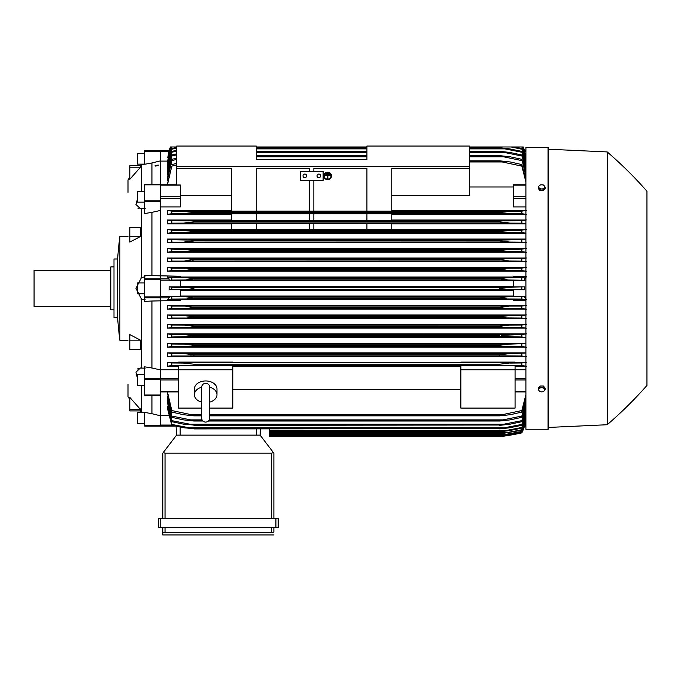 <?xml version="1.0" encoding="UTF-8"?>
<svg xmlns="http://www.w3.org/2000/svg" width="681" height="681" viewBox="0 0 681 681"><rect width="100%" height="100%" fill="white"/><g stroke="black" fill="none" stroke-linecap="round" stroke-linejoin="round"><path stroke-width="1.02" d="M201.619 387.344L201.619 387.344C201.857 384.876 203.21 383.522 205.679 383.275C208.148 383.522 209.501 384.876 209.748 387.344L209.748 418.057C209.501 420.526 208.148 421.88 205.679 422.118C203.21 421.88 201.857 420.526 201.619 418.057L201.619 387.344M201.619 402.13A11.288 7.985 0 0 1 194.391 394.682A11.288 7.985 0 0 1 201.619 387.234M209.739 387.234A11.288 7.985 0 0 1 216.975 394.682A11.288 7.985 0 0 1 209.748 402.13M194.391 394.682L194.391 388.936A11.288 7.985 0 0 1 205.679 380.951A11.288 7.985 0 0 1 216.975 388.936L216.975 394.682M209.748 408.098L232.783 408.098L232.783 365.714L178.584 365.714L178.584 369.774L232.783 369.774M201.619 408.098L178.584 408.098L178.584 369.774M232.783 366.225L460.867 366.225M460.867 389.677L232.783 389.677M460.867 408.098L460.867 365.714L515.066 365.714L515.066 408.098L460.867 408.098M460.867 369.774L515.066 369.774M160.512 369.749L178.584 369.749M169.211 150.603L169.126 150.603A45.167 45.167 0 0 1 170.403 146.968L169.126 150.603L160.512 150.603L160.512 378.559L144.704 378.559L144.704 395.167M160.512 395.167L160.512 378.559M144.704 395.286L160.512 395.286L160.512 425.421L144.704 425.421L144.704 426.093L160.512 426.093L160.512 425.421M144.704 184.696L160.512 184.696M167.288 392.571L171.808 412.09L171.808 410.549L193.94 415.231L193.94 415.836L183.385 414.703L171.808 412.09M167.288 398.674L167.288 396.342L167.288 398.674L171.808 417.334L171.808 416.048L193.94 420.56L193.94 421.02L183.581 419.888L171.808 417.334M167.288 403.688L167.288 401.807L171.808 421.701L171.808 420.645L193.94 425.021L183.81 424.229L171.808 421.701M167.288 407.749L171.808 425.276L171.808 424.425L193.94 428.69L184.083 427.787L171.808 425.276M160.512 426.068L175.289 426.068L160.512 426.068M188.697 289.382L189.812 289.297M191.267 289.144L193.259 288.761M193.787 288.54L187.973 289.416L169.126 289.8L180.388 289.8L180.388 296.363L169.194 296.363L168.922 297.818L144.704 297.818L144.704 301.377L151.931 301.019L151.931 368.012L160.512 369.902M193.481 287.978L191.267 287.518M160.512 151.608L168.922 151.608L169.194 150.603L167.73 157.788M160.512 151.25L144.704 151.25L144.704 150.578L169.194 150.603L170.497 146.968M523.144 146.968L524.523 150.603A45.167 45.167 0 0 0 523.246 146.968L521.305 146.968M160.512 206.913L180.388 206.913L180.388 184.977L176.771 184.977L176.771 168.641L231.421 168.641L231.421 211.17L256.269 211.17L256.269 168.394L309.336 168.394L309.336 171.357L309.336 168.394M160.512 210.429L151.931 212.353L151.931 275.652L144.704 275.294L144.704 278.852L168.922 278.852L169.194 280.3L180.388 280.3L180.388 286.871L169.126 286.871L169.126 289.8M169.126 286.871L171.808 287.11L171.808 289.561M180.388 290.149L513.261 290.149M513.261 296.005L180.388 296.005M186.032 289.459L507.703 289.459L499.709 288.335C501.054 287.552 503.719 287.178 507.703 287.203L524.523 286.871L513.261 286.871L513.261 280.3L524.455 280.3L508.137 279.976L499.709 278.699C501.165 278.01 503.668 277.686 507.226 277.72L521.842 277.618L521.842 280.07M169.194 296.363L171.808 296.593L171.808 299.044L186.424 298.95L193.94 297.963C192.476 298.653 189.973 298.985 186.415 298.95L507.226 298.95L499.709 297.818L508.137 296.686L524.455 296.363L513.261 296.363L513.261 289.8L524.523 289.8L521.842 289.561L521.842 287.11M521.842 289.561L507.703 289.459M524.523 289.8L524.523 286.871M171.808 287.11L188.152 287.254L193.94 288.335M185.947 287.203L507.703 287.203M180.388 280.657L513.261 280.657M513.261 286.522L180.388 286.522M167.637 299.521L180.388 299.521L180.388 300.432L151.931 301.019M144.704 278.852L144.704 297.818M137.477 377.666L135.962 372.166L140.414 368.004L141.546 368.063L141.546 299.3L135.962 288.335L141.546 277.371L141.546 208.599L140.414 208.667L135.962 204.496L137.477 198.997M141.095 277.431L145.155 276.912M140.797 408.736L140.797 411.622M129.799 397.355L140.465 409.451L129.799 409.451L129.799 397.355M140.465 340.168L140.465 349.396L129.799 349.396L129.799 334.567L140.465 340.168L129.799 340.168M129.799 236.503L129.799 227.267L140.465 227.267L140.465 236.503L129.799 242.104L129.799 236.503L140.465 236.503M140.797 165.04L140.797 167.926M140.465 167.22L129.799 179.316L129.799 167.22L140.465 167.22M127.994 192.357L127.994 179.937A90.335 90.335 0 0 1 129.799 177.358M127.994 384.314L127.994 396.734A90.335 90.335 0 0 0 129.799 399.313M140.243 410.915L141.546 412.056L140.243 410.915M141.546 385.412L141.546 412.056M141.546 164.615L140.243 165.755L141.546 164.615L141.546 191.25M141.095 368.055L145.155 368.157M141.095 411.979L145.155 412.643M144.704 293.749L137.477 293.749L137.477 282.913L144.704 282.913M119.865 288.335L119.865 340.27A451.205 451.205 0 0 1 117.609 317.695L117.609 258.976A451.205 451.205 0 0 1 119.865 236.392L119.865 288.335M117.609 258.976L113.991 258.976L113.991 317.695L117.609 317.695M113.991 266.884L110.833 266.884L110.833 309.787L113.991 309.787M110.833 270.263L34.05 270.263L34.05 306.399L110.833 306.399M129.799 409.451L129.799 410.915L140.465 410.915M140.465 165.755L129.799 165.755L129.799 167.22M145.155 208.514L141.095 208.607M145.155 164.027L141.095 164.683M137.885 208.156L138.95 208.522M140.414 368.004L137.077 369.076M136.421 375.01L136.983 376.576M129.799 165.755L140.243 165.755M145.155 299.759L141.095 299.24M151.931 212.353L144.704 213.536L144.704 184.568M144.704 202.095L137.477 202.095L137.477 191.25L144.704 191.25M160.512 160.861L151.931 162.963L151.931 184.568M151.931 162.963L144.704 164.257L144.704 151.25M144.704 153.285L137.477 153.285L137.477 164.13L144.517 164.13M151.931 395.286L151.931 413.707L144.704 412.405L144.704 425.421M144.704 423.378L137.477 423.378L137.477 412.541L144.517 412.541M151.931 368.012L144.704 366.846L144.704 378.559M144.704 385.412L137.477 385.412L137.477 374.576L144.704 374.576M151.931 275.652L180.388 276.231L180.388 277.141L167.637 277.141M155.055 165.738A1.839 0.477 0 0 1 155.779 165.364L158.435 165.125L155.779 166.121L155.055 165.738A1.839 0.477 0 0 0 155.779 166.121M155.762 165.474L158.052 165.483M160.512 426.093L144.704 426.093M151.931 413.707L160.512 415.802M269.591 428.919L269.591 436.7L499.709 436.7L521.842 432.861A45.167 45.167 0 0 0 524.523 426.068L521.842 432.631L499.709 436.393L521.842 432.469L525.902 419.598M506.187 435.576L507.703 435.576M505.651 435.891L503.991 436.138M501.906 436.419L499.709 436.7A225.828 225.828 0 0 0 521.842 432.861L524.719 425.063L524.447 426.068L525.902 426.068L524.523 426.068M269.591 436.402L499.709 436.402L269.591 436.393M502.025 435.27L507.226 435.27M176.549 435.125L176.081 426.238L176.549 435.125L260.108 435.125L273.336 452.473L271.625 453.188L165.032 453.188L163.321 452.473L176.549 435.125M273.881 453.188L273.881 518.675L273.881 453.188L273.336 452.473M160.742 518.675L158.486 518.675L158.486 527.715L278.171 527.715L278.171 518.675L160.742 518.675L160.742 527.715M162.776 534.943L162.776 527.715L162.776 534.943L273.881 534.943L162.776 534.943M273.881 531.776L273.881 527.715L273.881 531.776M162.819 532.831L165.466 532.687M271.191 532.687L273.839 532.831M165.032 527.715L165.032 532.678L271.625 532.678L271.625 527.715M158.486 518.675L158.486 527.715M162.776 453.188L162.776 518.675L162.776 453.188L163.321 452.473M260.108 435.125L260.431 428.919L260.108 435.125M160.512 415.58L168.445 415.58M169.228 297.529L167.39 300.1M172.489 299.002L167.228 299.674M171.808 296.593L185.504 296.686L193.94 297.963L499.709 297.963M193.94 297.818L499.709 297.818M185.504 296.686L508.137 296.686M507.226 298.95L521.842 299.044L521.842 296.593M185.504 279.976L171.808 280.07L171.808 277.618L186.424 277.72L193.94 278.699L185.504 279.976L508.137 279.976M171.808 280.07L169.194 280.3M193.94 278.852L499.709 278.852L193.94 278.852M193.94 278.699L499.709 278.699L507.226 277.72L186.424 277.72L507.226 277.72M167.39 276.571L169.228 279.133M167.228 276.988L172.489 277.669M231.421 195.387L180.388 195.387M176.771 146.057L256.269 146.057L256.269 159.609L366.923 159.609L366.923 146.057L469.447 146.057L469.447 166.385L176.771 166.385L176.771 146.057M313.856 168.394L313.856 171.357L313.856 168.394L366.923 168.394L366.923 211.17L391.762 211.17L391.762 168.641L469.447 168.641L469.447 166.385M176.771 168.641L176.771 166.385M300.525 171.357L323.109 171.357L323.109 180.388L300.525 180.388L300.525 171.357M317.014 175.868A1.805 1.805 0 0 1 318.819 174.064A1.805 1.805 0 0 1 320.623 175.868A1.805 1.805 0 0 1 318.819 177.681A1.805 1.805 0 0 1 317.014 175.868M303.011 175.868A1.805 1.805 0 0 1 304.816 174.064A1.805 1.805 0 0 1 306.629 175.868A1.805 1.805 0 0 1 304.816 177.681A1.805 1.805 0 0 1 303.011 175.868M309.336 211.127L256.269 211.127L256.269 168.394M309.336 180.388L309.336 211.17L313.856 211.17L313.856 180.388M366.923 168.394L366.923 211.127L313.856 211.127M469.447 168.641L469.447 195.387L391.762 195.387M167.33 161.091L160.512 161.091M172.336 146.968L170.403 146.968M170.565 146.968L167.637 157.788M523.076 146.968L525.902 157.073L523.246 146.968M189.165 353.941L188.271 353.848M505.608 353.831L505.14 353.873M504.332 353.958L502.901 354.137M503.685 346.365L193.94 346.05L171.808 346.501L167.228 347.199M185.692 334.66L185.121 334.643M184.534 334.635L193.94 335.759L193.94 336.448L171.808 337.001L167.288 337.648L525.902 337.648M501.344 335.341L521.842 334.541L521.842 337.001L499.709 336.448L193.94 336.448M193.932 326.267L499.709 326.276L509.26 325.143L521.842 325.058L521.842 327.51L171.808 327.51L171.808 325.058L184.389 325.143L193.94 326.276L193.94 326.837L188.262 327.399M507.609 325.178L507.073 325.203M506.434 325.237L505.745 325.28M504.936 325.348L503.463 325.501M505.566 327.399L499.709 326.837L193.94 326.837M501.276 327.169L503.259 327.34M499.931 316.674L508.835 315.661M499.871 317.295L501.888 317.704M185.666 306.178L193.94 307.591L186.926 308.433L171.808 308.536L171.808 306.084L521.842 306.084L521.842 308.536L506.715 308.433L499.709 307.591L193.94 307.591M508.494 306.178L501.054 306.816M189.437 363.484L186.288 363.194M185.641 363.152L185.079 363.126M184.296 363.092L183.674 363.084M508.707 363.118L499.709 364.216L509.294 363.101M525.902 425.063L524.719 425.063L525.902 419.607M167.517 406.259L171.808 424.425M167.569 401.807L171.808 420.645M167.628 396.342L171.808 416.048M193.94 420.56L202.478 420.56M208.88 420.56L499.709 420.56L521.842 416.048L525.902 401.049M193.94 421.02L202.895 421.02M208.463 421.02L499.709 421.02L499.709 420.56M190.152 419.888L202.053 419.888L190.152 419.888M209.305 419.888L503.497 419.888L209.305 419.888M525.902 403.101L521.842 417.334L510.069 419.888L499.709 421.02M521.842 417.334L521.842 416.048M193.94 425.021L499.709 425.021L521.842 420.645L525.902 406.285M193.94 425.353L499.709 425.021M189.403 424.229L504.238 424.229L189.403 424.229M525.902 407.945L521.842 421.701L509.831 424.229L499.709 425.353M521.842 421.701L521.842 420.645M193.94 428.69L499.709 428.69L521.842 424.425L525.902 410.558M193.94 428.919L499.709 428.69M525.902 411.877L521.842 425.276L509.558 427.787L499.709 428.919M521.842 425.276L521.842 424.425M188.714 427.787L504.927 427.787M269.591 431.771L499.709 431.771L521.842 427.455L525.902 413.963M269.591 431.618L499.709 431.618M525.902 414.984L521.842 428.119L509.26 430.639L499.709 431.771M521.842 428.119L521.842 427.455M269.591 430.639L505.566 430.639M269.591 433.95L499.709 433.95L521.842 429.779L525.902 416.576M269.591 433.865L499.709 433.865M525.902 417.317L521.842 430.273L499.709 433.95M521.842 430.273L521.842 429.779M269.591 432.818L506.162 432.818M269.591 435.482L499.709 435.482L521.842 431.448L525.902 418.44M269.591 435.448L499.709 435.448M525.902 418.926L521.842 431.771L499.709 435.482M269.591 434.359L506.715 434.359M167.449 391.907L171.808 410.549M193.94 415.231L201.619 415.231M209.748 415.231L499.709 415.231L521.842 410.549L525.902 394.708M193.94 415.836L201.619 415.836M209.748 415.836L499.709 415.836L499.709 415.231M190.961 414.703L201.619 414.703L190.961 414.703M209.748 414.703L502.68 414.703L209.748 414.703M525.902 397.227L521.842 412.09L510.256 414.703L499.709 415.836M521.842 412.09L521.842 410.549M515.066 369.749L525.902 369.749M515.066 366.225L525.902 366.225M526.404 366.259L521.305 365.442M510.256 363.084L521.842 362.99L521.842 365.484L190.961 365.339L502.68 365.339M190.961 365.339L171.808 365.484L171.808 362.99L183.385 363.084L193.94 364.216L499.709 364.216L499.709 365.212M172.344 365.442L167.245 366.259M178.584 362.301L167.288 362.301L167.288 366.225L178.584 366.225M193.94 364.216L193.94 365.212M167.228 362.258L171.935 362.999M521.706 362.999L526.422 362.258M525.902 362.301L515.066 362.301M515.066 362.598L460.867 362.598L460.867 362.105L515.066 362.105L515.066 362.598M460.867 362.301L232.783 362.301M232.783 362.598L178.584 362.598L178.584 362.105L232.783 362.105L232.783 362.598M525.902 300.432L513.261 300.432L513.261 299.521L525.902 299.521M180.388 299.64L513.261 299.64M525.902 352.852L167.288 352.852L167.288 356.682L525.902 356.682M525.902 343.394L167.288 343.394L167.288 347.157L525.902 347.157M525.902 333.92L167.288 333.92L167.288 337.648M525.902 324.454L167.288 324.454L167.288 328.131L525.902 328.131M525.902 314.971L167.288 314.971L167.288 318.631L525.902 318.631M525.902 305.497L167.288 305.497L167.288 309.131L525.902 309.131M172.514 308.484L167.228 309.174M167.228 305.454L172.48 306.127M193.94 307.301L499.709 307.301L508.545 306.178M186.934 308.433L506.715 308.433M172.565 317.967L167.228 318.674M193.94 317.218L193.94 316.784L184.73 315.661L171.808 315.567L171.808 318.027L506.162 317.916L499.709 317.218L193.94 317.218L187.479 317.916M167.228 314.937L172.506 315.618M193.94 316.784L499.709 316.784L499.709 317.218M184.73 315.661L521.842 315.567L521.842 318.027L506.162 317.916M172.633 327.459L167.228 328.174M167.228 324.411L172.548 325.109M499.709 326.837L499.709 326.276M184.389 325.143L509.26 325.143M509.558 334.626L171.808 334.541L171.808 337.001M167.228 333.886L172.616 334.601M193.94 335.759L499.709 335.759L499.709 336.448M188.714 336.891L504.927 336.891M167.288 343.394L171.808 344.024L171.808 346.501M171.808 344.024L183.81 344.109L193.94 345.241L193.94 346.05M193.94 345.241L499.709 345.241L509.831 344.109L525.902 343.539M499.709 346.05L499.709 345.241M189.403 346.374L521.842 346.501L521.842 344.024M183.81 344.109L509.831 344.109L183.81 344.109M171.97 355.976L167.228 356.725M167.288 352.852L171.808 353.507L171.808 355.993L503.497 355.857L190.144 355.857M171.808 353.507L183.581 353.601L193.94 354.724L193.94 355.635M193.94 354.724L499.709 354.724L510.069 353.601L525.902 353.005M499.709 355.635L499.709 354.724M503.497 355.857L521.842 355.993L521.842 353.507M510.069 353.601L183.581 353.601M183.615 353.601L510.026 353.601M526.422 356.725L521.68 355.976M526.422 347.199L521.816 346.493M525.902 337.495L521.842 337.001M521.033 334.601L526.422 333.886M526.422 328.174L521.008 327.459M521.093 325.109L526.422 324.411M526.422 318.674L521.076 317.967M521.144 315.618L526.422 314.937M526.422 309.174L521.127 308.484M521.169 306.127L526.422 305.454M526.422 299.674L521.161 299.002M525.902 299.325L524.455 296.363M524.455 280.3L524.719 278.852L525.902 278.852M524.421 279.133L526.26 276.571M521.161 277.669L526.422 276.988M525.902 277.141L513.261 277.141L513.261 276.231L525.902 276.231M513.261 277.031L180.388 277.031M525.902 267.531L167.288 267.531L167.288 271.174L525.902 271.174M525.902 258.039L167.288 258.039L167.288 261.691L525.902 261.691M525.902 248.531L167.288 248.531L167.288 252.217L525.902 252.217M525.902 239.022L167.288 239.022L167.288 242.742L525.902 242.742M231.421 229.506L167.288 229.506L167.288 233.277L525.902 233.277M231.421 219.98L167.288 219.98L167.288 223.819L231.421 223.819M231.421 210.446L167.288 210.446L167.288 214.362L231.421 214.362M167.288 239.022L171.808 239.661L171.808 242.13L509.558 242.036L499.709 240.912L499.709 240.223L525.902 239.176M172.616 242.07L167.228 242.785M171.808 239.661L193.94 240.223L193.94 240.912L184.083 242.036M193.94 240.912L499.709 240.912L193.94 240.912M193.94 240.223L499.709 240.223M509.099 242.036L521.842 242.13L521.842 239.661M188.714 239.78L504.927 239.78L188.714 239.78M167.228 248.488L172.633 249.212M172.548 251.561L167.228 252.251M184.389 251.527L193.94 250.395L193.94 249.833L171.808 249.152L171.808 251.612L509.26 251.527L499.709 250.395L499.709 249.833L521.842 249.152L521.842 251.612L509.26 251.527M193.94 250.395L499.709 250.395L193.94 250.395M193.685 249.748L499.709 249.833M505.566 249.263L188.075 249.263L503.302 249.323M167.228 257.997L172.565 258.695M172.506 261.053L167.228 261.734M184.73 261.01L193.94 259.452L187.479 258.746L171.808 258.644L171.808 261.095L508.92 261.01L499.709 259.452L506.162 258.746L521.842 258.644L521.842 261.095L508.92 261.01M193.94 259.878L499.709 259.878L193.94 259.878M193.94 259.452L499.709 259.452M506.162 258.746L187.488 258.746L505.183 258.763M167.228 267.497L172.514 268.178M172.48 270.536L167.228 271.208M185.104 270.493L193.94 269.072L186.926 268.237L171.808 268.135L171.808 270.587L508.545 270.493L499.709 269.072L506.715 268.237L521.842 268.135L521.842 270.587L508.452 270.493M193.94 269.361L499.709 269.361L193.94 269.361M193.94 269.072L499.709 269.072M186.934 268.237L506.715 268.237L186.934 268.237M167.228 229.463L171.833 230.169L171.808 232.647L167.288 233.277M171.808 230.169L193.94 230.621L193.94 231.421L183.81 232.553L171.808 232.647M193.94 231.421L499.709 231.421L499.709 230.621L504.238 230.297L521.842 230.169L521.842 232.647L509.831 232.553L499.709 231.421L193.94 231.421M193.94 230.621L499.709 230.621M183.81 232.553L509.831 232.553L183.81 232.553M189.403 230.297L504.238 230.297L189.403 230.297M256.269 223.564L256.269 229.574L231.421 229.574L231.421 223.564L309.336 223.598L309.336 229.574L313.856 229.574L313.856 223.564L366.923 223.598L366.923 229.574L391.762 229.574L391.762 223.564L366.923 223.564M309.336 229.54L256.269 229.54M309.336 223.564L313.856 223.564M366.923 229.54L313.856 229.54M167.228 219.937L171.97 220.687M171.808 223.155L183.581 223.07L193.94 221.938L193.94 221.036L190.152 220.814L171.808 220.678L171.808 223.155L167.288 223.819M193.94 221.938L499.709 221.938L499.709 221.036L503.497 220.814L521.842 220.678L521.842 223.155L510.069 223.07L499.709 221.938L193.94 221.938M193.94 221.036L499.709 221.036M183.615 223.07L510.026 223.07M190.152 220.814L503.497 220.814L190.152 220.814M256.269 213.774L256.269 220.355L231.421 220.355L231.421 213.774L309.336 213.808L309.336 220.355L313.856 220.355L313.856 213.774L366.923 213.808L366.923 220.355L391.762 220.355L391.762 213.774L366.923 213.774M309.336 220.321L256.269 220.321M309.336 213.774L313.856 213.774M366.923 220.321L313.856 220.321M167.245 210.412L172.344 211.221M171.935 213.664L167.228 214.404M193.94 211.459L171.808 211.178L171.808 213.672L183.385 213.587L193.94 212.455L499.709 212.455L499.709 211.459L521.842 211.178L521.842 213.672L510.256 213.587L499.709 212.455L193.94 212.455L193.94 211.459L499.709 211.459M183.436 213.587L510.222 213.587L184.347 213.57M190.961 211.323L502.68 211.323L190.961 211.323M526.422 271.208L521.169 270.536M521.127 268.178L526.422 267.497M526.422 261.734L521.144 261.053M521.076 258.695L526.422 257.997M526.422 252.251L521.093 251.561M521.008 249.212L526.422 248.488M526.422 242.785L521.033 242.07M525.902 233.123L521.842 232.647M521.816 230.169L526.422 229.463M525.902 229.506L391.762 229.506M391.762 223.819L525.902 223.819M525.902 223.657L521.842 223.155M521.68 220.687L526.422 219.937M525.902 219.98L391.762 219.98M391.762 214.362L525.902 214.362M526.422 214.404L521.706 213.664M521.305 211.221L526.404 210.412M525.902 210.446L391.762 210.446M525.902 206.913L513.261 206.913L513.261 184.943M469.447 186.986L513.261 186.986M525.902 181.963L521.842 166.121L499.709 161.431L469.447 161.431M469.447 161.967L502.68 161.967M176.771 164.836L171.808 166.121L167.449 184.764M469.447 160.835L499.709 160.835L510.256 161.967L521.842 164.581L525.902 179.435M499.709 161.431L499.709 160.835M521.842 166.121L521.842 164.581M167.288 184.764L171.808 166.121M171.808 164.581L176.771 163.363M176.771 159.397L171.808 160.614L171.808 159.328L167.288 177.988L167.628 180.329M176.771 154.851L171.808 156.026L171.808 154.962L167.288 172.983L167.569 174.855M176.771 151.105L171.808 152.246L171.808 151.386L167.288 168.922L167.517 170.412M176.771 148.1L171.808 149.216L171.808 148.543L167.288 165.721L167.466 166.871M171.535 146.968L167.424 164.155M170.854 146.968L167.381 162.214M167.288 164.155L171.765 146.968L176.771 146.968L171.008 146.968L167.288 162.214M525.902 158.23L522.642 146.968L469.447 146.968L521.876 146.968L525.902 160.095M366.923 146.968L256.269 146.968M171.808 149.216L167.288 166.871M171.808 148.543L176.771 147.462M525.902 162.708L521.842 148.543L514.402 146.968L469.447 146.968M521.842 149.216L511.099 146.968M171.808 152.246L167.288 170.412M171.808 151.386L176.771 150.28M256.269 147.743L366.923 147.743M469.447 147.743L499.709 147.743L509.558 148.875L521.842 151.386L525.902 164.793M469.447 148.875L504.927 148.875L499.709 147.981L469.447 147.981M366.923 147.981L256.269 147.981M256.269 148.875L366.923 148.875M525.902 166.113L521.842 151.386M521.842 152.246L504.927 148.875M171.808 156.026L167.288 174.855M171.808 154.962L176.771 153.829M256.269 151.31L366.923 151.31M469.447 151.31L499.709 151.31L509.831 152.442L521.842 154.962L525.902 168.726M469.447 152.442L504.238 152.442L499.709 151.65L469.447 151.65M366.923 151.65L256.269 151.65M256.269 152.442L366.923 152.442M525.902 170.386L521.842 154.962M521.842 156.026L504.238 152.442M171.808 160.614L167.288 180.329M171.808 159.328L176.771 158.162M256.269 155.651L366.923 155.651M469.447 155.651L499.709 155.651L510.069 156.775L521.842 159.328L525.902 173.561M469.447 156.775L503.497 156.775L499.709 156.102L469.447 156.102M366.923 156.102L256.269 156.102M499.709 156.102L499.709 155.651M256.269 156.775L366.923 156.775M525.902 175.613L521.842 159.328M521.842 160.614L503.497 156.775M521.842 148.543L525.902 161.686M522.114 146.968L525.902 159.345M522.787 146.968L525.902 157.737M524.523 150.603L525.902 150.603L524.455 150.646M185.462 223.019L185.956 222.993M186.73 222.942L190.765 222.525M185.155 270.493L192.059 269.948M193.923 259.444L191.701 258.959M192.178 260.397L193.932 259.878M192.4 249.501L190.382 249.323M186.032 251.493L186.568 251.468M187.207 251.434L187.905 251.383M188.714 251.323L190.186 251.17M192.289 241.329L193.932 240.912M500.714 240.018L499.888 240.172M507.958 242.01L508.52 242.027M184.934 213.545L193.94 212.455M502.612 212.974L505.779 213.349M506.468 213.408L507.388 213.476M508.009 213.511L508.571 213.545M509.32 213.57L509.967 213.579M646.95 191.225A406.489 406.489 0 0 0 607.205 151.931L548.486 149.224L548.486 147.871A0.451 0.451 0 0 0 548.035 147.419L525.902 147.419L525.902 429.251L548.035 429.251A0.451 0.451 0 0 0 548.486 428.8L548.486 427.447L607.205 424.731A406.489 406.489 0 0 0 646.95 385.437L646.95 191.225L646.95 385.437M548.486 147.871L548.486 428.8M548.486 149.224L548.486 427.447M607.205 151.931L607.205 424.731M545.106 389.6L545.106 388.093L543.412 386.025L540.016 386.025L538.322 388.093L538.322 389.6L539.173 390.826A2.937 2.077 0 0 1 538.782 389.787A2.937 2.077 0 0 1 539.173 388.749A2.937 2.077 0 0 1 541.71 387.71A2.937 2.077 0 0 1 544.255 388.749A2.937 2.077 0 0 1 544.647 389.787A2.937 2.077 0 0 1 544.255 390.826A2.937 2.077 0 0 1 541.71 391.864L543.412 391.677L545.106 389.6L543.412 387.532L540.016 387.532L538.322 389.6M540.016 391.677L541.71 391.864A2.937 2.077 0 0 1 539.173 390.826L540.016 391.677M543.412 386.025L543.412 387.532M540.016 386.025L540.016 387.532M540.016 190.646L540.016 189.139L541.71 188.952A2.937 2.077 180 0 1 539.173 187.913A2.937 2.077 180 0 1 538.782 186.875A2.937 2.077 180 0 1 539.173 185.836L538.322 187.062L538.322 188.569L540.016 190.646L543.412 190.646L545.106 188.569L545.106 187.062L544.255 185.836A2.937 2.077 180 0 1 544.647 186.875A2.937 2.077 180 0 1 544.255 187.913A2.937 2.077 180 0 1 541.71 188.952L543.412 189.139L545.106 187.062M543.412 190.646L543.412 189.139M541.71 184.798A2.937 2.077 180 0 1 544.255 185.836L543.412 184.985L541.71 184.798L540.016 184.985L539.173 185.836A2.937 2.077 180 0 1 541.71 184.798M538.322 187.062L540.016 189.139M328.531 173.195L328.531 173.629L326.727 173.629L328.531 173.076L326.727 173.195M324.914 175.119L330.336 175.119L330.336 175.553L327.85 175.553L327.85 178.388L327.399 178.388L327.399 175.553L324.914 175.553L324.914 175L330.336 175.119M324.241 175.928A3.388 3.269 180 0 0 327.629 179.146A3.388 3.269 180 0 0 331.017 175.928M331.017 175.987A3.388 3.269 0 0 1 327.629 179.256A3.388 3.269 0 0 1 324.241 175.987A3.388 3.269 0 0 1 327.629 172.719A3.388 3.269 0 0 1 331.017 175.987M323.79 175.868L323.79 175.987A3.839 3.711 180 0 0 327.629 179.699A3.839 3.711 180 0 0 331.468 175.987L331.468 175.868A3.839 3.711 0 0 0 327.629 172.165A3.839 3.711 0 0 0 323.79 175.868M331.468 175.987A3.839 3.711 180 0 0 327.629 172.276A3.839 3.711 180 0 0 323.79 175.987M329.434 174.157L329.434 174.591L325.824 174.591L325.824 174.157L329.434 174.038L325.824 174.157M160.512 378.313L178.584 378.313M160.512 379.947L178.584 379.947M160.512 391.507L178.584 391.507M160.512 425.063L171.706 425.063M160.512 185.164L180.388 185.164M160.512 196.724L180.388 196.724M160.512 198.358L180.388 198.358M160.512 280.155L169.194 280.155M160.512 296.507L169.194 296.507M160.512 296.942L144.704 296.942M160.512 279.721L144.704 279.721M160.512 201.304L144.704 201.304M160.512 200.205L144.704 200.205M160.512 184.832L144.704 184.832M160.512 395.023L144.704 395.023M160.512 379.649L144.704 379.649M275.916 518.675L275.916 527.715M165.032 453.188L165.032 518.675M271.625 453.188L271.625 518.675M256.49 435.125L256.49 428.919M180.159 435.125L180.159 427.072M525.902 391.507L515.066 391.507M525.902 379.947L515.066 379.947M525.902 378.313L515.066 378.313M525.902 297.818L524.719 297.818M525.902 296.507L524.447 296.507M525.902 280.155L524.447 280.155M525.902 198.358L513.261 198.358M525.902 196.724L513.261 196.724M525.902 185.164L513.261 185.164M525.902 151.608L524.719 151.608M548.035 147.419L548.035 429.251M201.619 413.563L201.619 418.057M209.748 413.563L209.748 418.057M160.512 391.907L178.584 391.907M160.512 184.764L176.771 184.764M119.865 340.27L127.994 340.27M119.865 236.392L127.994 236.392M525.902 391.907L515.066 391.907M183.581 223.07L510.069 223.07M525.902 184.764L513.261 184.764"/></g></svg>
